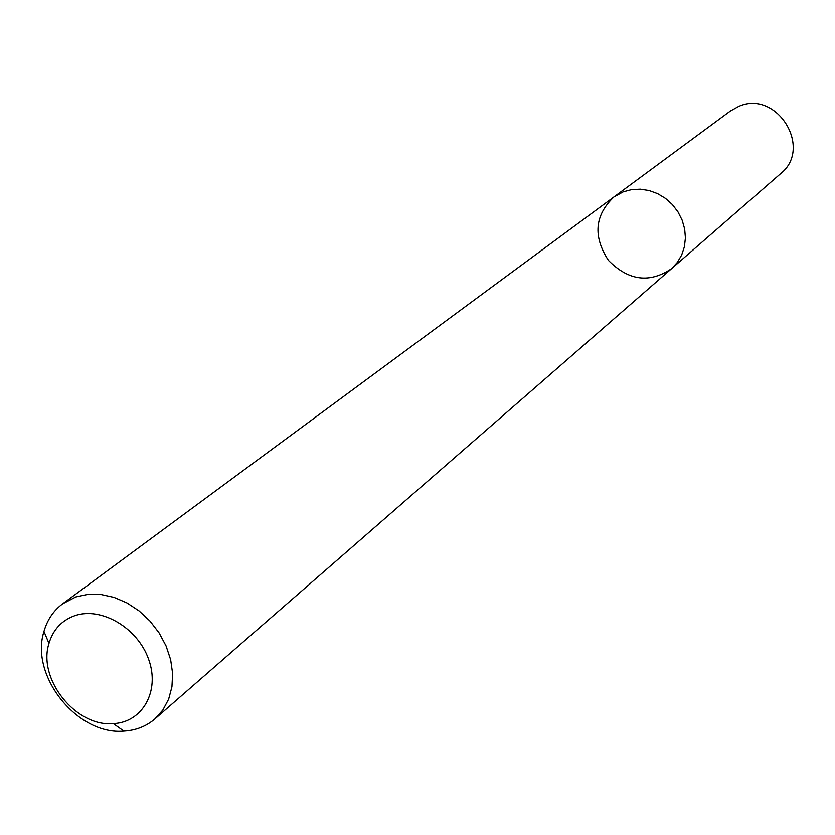 <?xml version="1.0" encoding="UTF-8"?>
<svg xmlns="http://www.w3.org/2000/svg" width="835" height="835" viewBox="0 0 835 835"><rect width="100%" height="100%" fill="white"/><g stroke="black" fill="none" stroke-linecap="round" stroke-linejoin="round"><path stroke-width="1.25" d="M623.296 191.82L631.615 189.618L640.351 189.18L649.15 190.537L657.646 193.657L665.495 198.396L672.373 204.565L677.999 211.923L682.153 220.169L684.658 228.957L685.42 237.944L684.408 246.743L681.673 255.009L677.331 262.42L671.559 268.672C649.526 283.535 628.484 280.769 608.412 260.363C592.84 236.357 594.687 215.211 613.976 196.914L623.296 191.82L631.615 189.618L640.351 189.18L649.15 190.537L657.646 193.657L665.495 198.396L672.373 204.565L677.999 211.923L682.153 220.169L684.658 228.957L685.42 237.944L684.408 246.743L681.673 255.009L677.331 262.42L671.559 268.672L780.641 173.617C813.248 148.108 776.654 89.282 738.714 106.421L730.395 111.003L613.976 196.914L623.296 191.82M75.808 596.941L87.925 594.332L100.837 594.468L114.04 597.38L126.983 602.943L139.132 610.949L149.976 621.083L159.088 632.909L166.061 645.946L170.632 659.66L172.615 673.469L171.937 686.819L168.639 699.166L162.867 710L154.882 718.925C146.24 726.314 135.917 730.375 123.914 731.095C77.509 735.458 29.653 675.828 43.963 631.469C47.261 619.904 53.461 610.709 62.552 603.872L75.808 596.941M74.607 615.76C101.118 606.346 137.775 627.837 148.703 659.525C160.174 691.109 142.514 722.379 113.341 723.611C76.027 727.202 37.398 679.064 48.973 643.409C53.085 629.705 61.623 620.489 74.607 615.76M154.882 718.925L671.559 268.672M62.552 603.872L613.976 196.914M113.341 723.611L123.914 731.095M48.973 643.409L43.963 631.469"/></g></svg>
